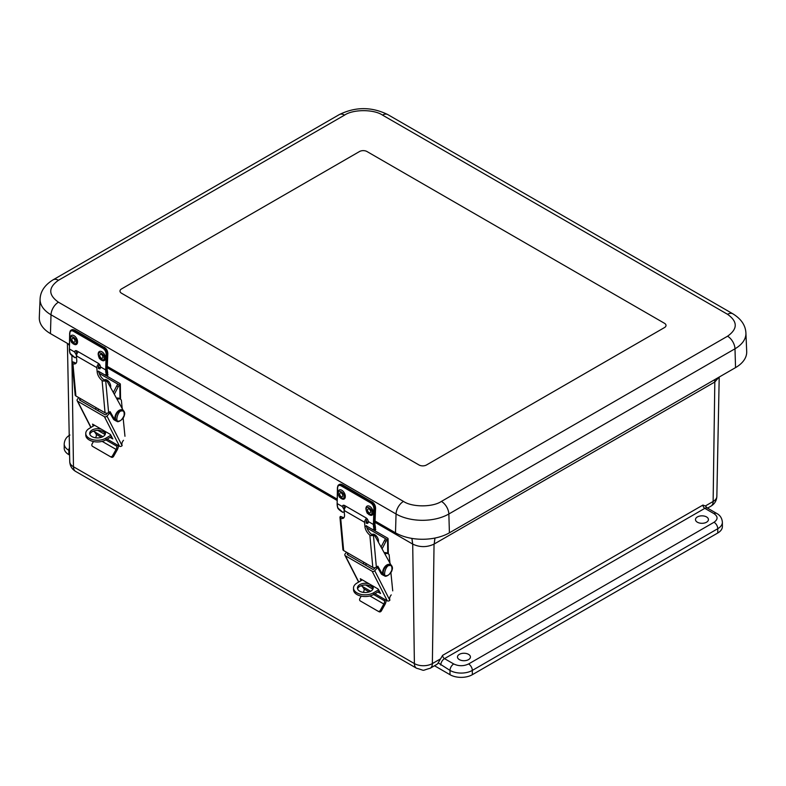 <?xml version="1.0" encoding="UTF-8"?>
<svg xmlns="http://www.w3.org/2000/svg" width="786" height="786" viewBox="0 0 786 786"><rect width="100%" height="100%" fill="white"/><g stroke="black" fill="none" stroke-linecap="round" stroke-linejoin="round"><path stroke-width="1.18" d="M69.61 455.084L68.834 454.632A15.779 9.108 180 0 1 64.206 448.187L64.206 443.894A15.779 9.108 180 0 0 68.834 450.339A5.256 3.036 -60 0 1 69.463 447.578M714.042 513.671L704.816 508.346L444.493 658.639L453.728 663.964C458.69 666.282 463.642 666.282 468.603 663.964L714.042 522.258C718.06 519.399 718.06 516.54 714.042 513.671A5.256 3.036 120 0 1 716.675 513.415C720.114 515.243 722.02 518.19 722.383 522.258L722.383 526.551A15.779 9.108 180 0 1 717.765 532.996L472.327 674.702A15.779 9.108 180 0 1 450.005 674.702L434.511 665.752M697.379 516.933A6.475 3.733 180 0 1 704.413 516.117A6.475 3.733 180 0 1 708.432 519.556A6.475 3.733 180 0 1 701.957 523.309A6.475 3.733 180 0 1 695.482 519.556A6.475 3.733 180 0 1 697.379 516.933M459.378 654.345A6.475 3.733 180 0 1 466.412 653.53A6.475 3.733 180 0 1 470.431 656.968A6.475 3.733 180 0 1 463.956 660.721A6.475 3.733 180 0 1 457.481 656.968A6.475 3.733 180 0 1 459.378 654.345M75.643 471.423C71.958 469.203 69.993 465.941 69.738 461.637A12.714 7.339 0 0 0 73.462 466.746A10.523 6.072 120 0 0 75.643 471.423L416.57 668.257A10.523 6.072 -60 0 1 414.389 663.581A12.714 7.339 0 0 0 432.359 663.581A10.523 6.072 60 0 1 430.188 668.257L436.692 664.494A10.523 6.072 -120 0 0 438.195 662.863L442.616 655.357L702.939 505.064L705.317 505.988L707.439 508.08A5.256 3.036 120 0 0 704.816 508.346A2.653 1.533 -120 0 1 702.939 505.064M440.18 659.061L432.359 663.581L434.049 544.099C426.936 547.449 419.822 547.449 412.709 544.099L414.389 663.581L73.462 466.746L71.899 355.616M719.052 377.133L714.818 381.996L713.128 501.478L705.317 505.988M69.306 345.359L68.127 343.806M366.964 151.521L664.475 323.282A5.256 3.036 180 0 1 666.017 325.433A5.256 3.036 180 0 1 664.475 327.575L426.474 464.988A5.256 3.036 180 0 1 419.036 464.988L121.525 293.227A5.256 3.036 180 0 1 119.983 291.075A5.256 3.036 180 0 1 121.525 288.934L359.526 151.521A5.256 3.036 180 0 1 366.964 151.521L664.475 323.282A5.256 3.036 180 0 1 666.017 325.433A5.256 3.036 180 0 1 664.475 327.575L426.474 464.988A5.256 3.036 180 0 1 419.036 464.988L121.525 293.227A5.256 3.036 180 0 1 119.983 291.075A5.256 3.036 180 0 1 121.525 288.934L359.526 151.521A5.256 3.036 180 0 1 366.964 151.521M375.197 521.098L395.496 532.82A38.121 22.008 0 0 0 449.405 532.82L735.549 367.612A38.121 22.008 0 0 0 746.7 351.509L745.914 333.018C745.521 325.296 741.159 318.89 732.817 313.791A10.523 6.072 -60 0 0 727.561 314.312L382.517 115.1C373.91 109.185 353.189 109.185 344.582 115.1L58.439 280.297C48.201 287.597 48.201 294.897 58.439 302.197L403.483 501.409C412.09 507.324 432.811 507.324 441.418 501.409L727.561 336.212C737.799 328.912 737.799 321.612 727.561 314.312M58.439 280.297A10.523 6.072 -120 0 0 53.183 279.777C44.841 284.896 40.469 291.301 40.086 299.014L39.3 317.505A38.121 22.008 0 0 0 50.451 333.608L69.335 344.504M107.269 366.404L337.086 499.09M365.942 508.522A5.138 3.065 61.7 0 1 366.247 507.098A5.138 3.065 61.7 0 1 372.279 509.171A5.138 3.065 61.7 0 1 370.687 515.341L368.791 514.516C367.681 512.659 367.337 515.311 365.893 508.719L366.256 507.098M367.543 509.996A2.191 1.307 61.7 0 1 368.054 508.964A2.191 1.307 61.7 0 1 370.235 510.271A2.191 1.307 61.7 0 1 370.118 512.816A2.191 1.307 61.7 0 1 368.428 512.207A2.191 1.307 61.7 0 1 367.543 509.996M338.059 492.419A5.138 3.065 61.7 0 1 338.363 490.995A5.138 3.065 61.7 0 1 344.386 493.068A5.138 3.065 61.7 0 1 342.794 499.238L340.898 498.412C339.788 496.565 339.444 499.208 338 492.616L338.363 490.995M339.65 493.893A2.191 1.307 61.7 0 1 340.161 492.861A2.191 1.307 61.7 0 1 342.342 494.168A2.191 1.307 61.7 0 1 342.234 496.713A2.191 1.307 61.7 0 1 340.544 496.104A2.191 1.307 61.7 0 1 339.65 493.893M343.924 505.26A3.282 1.955 -118.3 0 0 343.796 505.732L344.69 508.463M368.251 522.562L366.168 521.403M344.848 510.812L342.303 506.528A3.282 1.955 61.7 0 1 343.03 505.378A3.282 1.955 61.7 0 1 344.671 505.545L366.06 517.895A3.282 1.955 61.7 0 1 368.28 521.521L367.72 523.407L366.237 523.162L367.779 522.336M368.28 521.521L373.438 524.508L373.91 508.68C373.772 506.243 372.721 504.337 370.746 502.952L340.996 485.777C339.012 484.874 337.882 485.522 337.616 487.723L337.145 503.551L342.303 506.528M375.394 507.884L374.932 524.203L375.443 527.308M337.823 507.953L342.863 512.354C339.876 510.566 338.137 509.033 337.656 507.766L337.145 503.551A15.248 8.803 120 0 0 337.823 507.953L337.793 507.275M375.787 529.292L375.335 530.019C375.344 530.737 374.431 530.579 372.613 529.538L366.463 525.981L372.584 529.509C374.362 530.688 374.873 530.491 374.116 528.909L374.981 528.742L375.315 530.039M366.964 527.966L385.238 538.518A0.943 0.56 179.2 0 1 385.474 538.744L387.547 539.668A1.896 1.11 179.2 0 0 388.097 538.872A1.896 1.11 179.2 0 0 387.547 538.105L373.792 530.167M362.326 579.881L356.972 583.065A11.819 6.936 -0.8 0 0 353.513 588.056L353.543 589.765A11.819 6.936 179.2 0 0 360.882 596.053A11.819 6.936 179.2 0 0 373.723 594.422L379.392 591.043M378.714 589.726L373.694 592.723A11.819 6.936 -0.8 0 1 360.853 594.354A11.819 6.936 -0.8 0 1 353.513 588.056M373.104 588.635A7.889 4.628 -0.8 0 0 370.933 586.268A7.889 4.628 -0.8 0 0 362.994 585.206A7.889 4.628 -0.8 0 0 357.591 588.852M366.001 565.419L365.971 563.454M387.321 539.805A2.525 1.454 120 0 0 385.995 541.299L382.075 548.864M372.269 585.619A7.889 4.628 179.2 0 1 373.222 587.781A7.889 4.628 179.2 0 1 365.402 592.516A7.889 4.628 179.2 0 1 357.443 588.007A7.889 4.628 179.2 0 1 369.106 583.792M385.238 538.518L385.238 539.412A2.525 1.454 120 0 0 384.501 540.444L385.995 541.299M381.072 547.066L384.501 540.444M370.668 591.249L361.108 585.737M358.77 581.994L345.398 555.8L372.181 571.265L387.282 600.838L374.922 593.705M377.791 591.996L380.581 593.499L377.997 588.93L360.293 578.702L360.99 580.677M365.628 584.971L372.888 589.156M345.398 555.8A1.896 1.444 153 0 1 345.28 553.688L346.577 552.253M362.336 586.444L364.075 588.979L369.145 591.907M373.605 594.491L384.511 600.779L385.091 599.63M387.282 600.838A1.896 1.444 -27 0 0 389.836 600.268L389.876 599.924A3.91 2.26 -60 0 1 391.241 594.904L391.114 595.041M389.836 600.268L374.735 570.695A1.896 1.444 153 0 1 372.181 571.265M374.735 570.695L377.594 567.531M376.858 566.863L377.398 567.178M375.187 567.688L373.989 569.015A0.943 0.727 153 0 1 372.711 569.3L347.569 554.778A0.943 0.727 153 0 1 347.51 553.727L348.06 553.118M363.299 592.379L363.397 592.202A3.783 2.191 120 0 0 364.075 588.979M384.511 600.779A3.783 2.191 -60 0 1 383.833 604.002L369.901 595.955M392.725 590.866L390.897 572.572M389.964 563.179L389.129 554.788A6.563 3.792 120 0 0 388.196 553.776A6.563 3.792 120 0 0 384.953 554.081M363.496 562.019L363.702 564.093M384.266 552.843A6.563 3.792 -60 0 1 386.712 552.922L388.196 553.776M386.054 600.131A5.895 3.399 -60 0 1 384.914 604.572L381.377 610.879A1.896 1.543 117.8 0 1 379.157 611.783L378.076 611.213A1.896 1.543 -62.2 0 1 378.037 611.194L360.273 600.936A1.896 1.543 -62.2 0 1 359.86 598.51L361.206 596.122M378.076 611.213A1.896 1.543 -62.2 0 0 380.306 610.309L383.833 604.002M379.157 611.783A1.896 1.543 117.8 0 1 379.117 611.754L378.125 611.233M372.81 567.404L343.649 550.564L340.702 518.318A7.87 4.068 -124.7 0 0 343.433 518.161A7.87 4.068 -124.7 0 0 344.514 514.909L344.101 510.428L364.537 522.228L364.95 526.708A7.87 4.068 -124.7 0 0 369.852 535.148L372.81 567.404A2.525 1.592 174.8 0 0 376.366 567.197L377.82 566.195L382.615 574.487A6.563 3.792 120 0 0 383.48 575.381A6.563 3.792 120 0 0 384.511 575.676A6.308 3.645 -60 0 1 384.501 568.386A6.308 3.645 -60 0 1 390.809 564.741L390.514 564.574A6.308 3.645 -60 0 1 390.662 564.662M340.702 518.318L339.974 517.463L342.912 549.571A2.525 1.592 -5.2 0 0 343.649 550.564M340.986 516.736L339.974 517.443A2.525 1.592 174.8 0 1 340.426 516.422L340.986 516.736A7.87 4.068 -124.7 0 0 344.062 517.483M390.839 564.761L375.276 536.533A5.05 2.918 120 0 0 374.578 535.816A5.05 2.918 120 0 0 373.468 535.58L373.104 535.286A2.525 1.592 174.8 0 1 371.532 535.669L369.852 535.148M364.95 526.708L366.433 525.677A7.87 4.068 -124.7 0 0 372.554 534.961L373.104 535.286M367.426 519.232A2.525 1.454 120 0 0 366.109 522.189L366.197 523.142M364.537 522.228A4.804 2.771 -60 0 1 366.492 518.19M346.076 506.361A4.804 2.771 120 0 0 344.101 510.428M340.888 516.687A5.05 2.918 -60 0 1 341.861 516.923L342.794 517.463M374.578 535.816L373.095 534.952A5.05 2.918 120 0 0 372.613 534.765L372.053 534.657M377.113 566.686L381.122 573.633A6.563 3.792 120 0 0 381.996 574.517L383.48 575.381M371.975 534.598A5.138 2.918 59.2 0 1 375.993 535.6A5.138 2.918 59.2 0 1 378.479 540.925A5.138 2.918 59.2 0 1 378.331 542.075M98.191 353.936A5.138 3.065 61.7 0 1 98.496 352.511A5.138 3.065 61.7 0 1 104.518 354.584A5.138 3.065 61.7 0 1 102.927 360.754L101.04 359.929C99.92 358.072 99.576 360.725 98.142 354.132L98.496 352.511M99.783 355.41A2.191 1.307 61.7 0 1 100.294 354.378A2.191 1.307 61.7 0 1 102.485 355.685A2.191 1.307 61.7 0 1 102.367 358.229A2.191 1.307 61.7 0 1 100.677 357.62A2.191 1.307 61.7 0 1 99.783 355.41M70.298 337.833A5.138 3.065 61.7 0 1 70.602 336.408A5.138 3.065 61.7 0 1 76.635 338.481A5.138 3.065 61.7 0 1 75.043 344.651L73.147 343.826C72.027 341.979 71.683 344.622 70.249 338.029L70.602 336.408M71.89 339.306A2.191 1.307 61.7 0 1 72.4 338.275A2.191 1.307 61.7 0 1 74.591 339.581A2.191 1.307 61.7 0 1 74.474 342.126A2.191 1.307 61.7 0 1 72.784 341.517A2.191 1.307 61.7 0 1 71.89 339.306M76.173 350.674A3.282 1.955 -118.3 0 0 76.036 351.145L76.94 353.877M100.49 367.976L98.417 366.816M77.087 356.225L74.552 351.941A3.282 1.955 61.7 0 1 75.279 350.792A3.282 1.955 61.7 0 1 76.91 350.959L98.299 363.309A3.282 1.955 61.7 0 1 100.529 366.934L99.969 368.821L98.476 368.575L100.019 367.75M100.529 366.934L105.688 369.921L106.149 354.093C106.022 351.656 104.96 349.75 102.995 348.365L73.245 331.191C71.261 330.287 70.131 330.935 69.856 333.136L69.394 348.964L74.552 351.941M107.643 353.297L107.171 369.617L107.682 372.721M70.072 353.366L75.112 357.768C72.116 355.979 70.386 354.447 69.905 353.179L69.394 348.964A15.248 8.803 120 0 0 70.072 353.366L70.042 352.688M108.036 374.706L107.574 375.433C107.584 376.15 106.68 375.993 104.862 374.951L98.712 371.395L104.833 374.922C106.611 376.111 107.122 375.905 106.365 374.323L107.23 374.156L107.564 375.453M99.203 373.379L117.487 383.932A0.943 0.56 179.2 0 1 117.723 384.158L119.796 385.081A1.896 1.11 179.2 0 0 120.346 384.285A1.896 1.11 179.2 0 0 119.796 383.519L106.041 375.58M94.566 425.295L89.221 428.478A11.819 6.936 -0.8 0 0 85.762 433.469L85.782 435.179A11.819 6.936 179.2 0 0 93.131 441.467A11.819 6.936 179.2 0 0 105.963 439.836L111.641 436.456M110.964 435.139L105.943 438.136A11.819 6.936 -0.8 0 1 93.102 439.767A11.819 6.936 -0.8 0 1 85.762 433.469M105.344 434.049A7.889 4.628 -0.8 0 0 103.182 431.681A7.889 4.628 -0.8 0 0 95.244 430.62A7.889 4.628 -0.8 0 0 89.84 434.265M98.24 410.832L98.211 408.867M119.57 385.219A2.525 1.454 120 0 0 118.234 386.712L114.324 394.277M104.509 431.033A7.889 4.628 179.2 0 1 105.471 433.194A7.889 4.628 179.2 0 1 97.651 437.93A7.889 4.628 179.2 0 1 89.692 433.42A7.889 4.628 179.2 0 1 101.345 429.205M117.487 384.826L117.723 384.158L117.487 384.826A2.525 1.454 120 0 0 116.75 385.857L118.234 386.712M113.322 392.479L116.75 385.857M102.917 436.662L93.357 431.15M91.019 427.407L77.647 401.214L104.42 416.678L119.521 446.252L107.161 439.119M110.04 437.409L112.83 438.912L110.246 434.344L92.542 424.116L93.229 426.091M97.867 430.384L105.137 434.579M77.647 401.214A1.896 1.444 153 0 1 77.529 399.101L78.826 397.667M94.575 431.858L96.314 434.393L101.394 437.321M105.855 439.905L116.76 446.193L117.34 445.043M119.521 446.252A1.896 1.444 -27 0 0 122.085 445.682L122.115 445.338A3.91 2.26 -60 0 1 123.49 440.317L123.363 440.455M122.085 445.682L106.984 416.108A1.896 1.444 153 0 1 104.42 416.678M106.984 416.108L109.844 412.945M109.097 412.277L109.637 412.591M107.436 413.102L106.238 414.428A0.943 0.727 153 0 1 104.96 414.713L79.818 400.192A0.943 0.727 153 0 1 79.759 399.141L80.31 398.531M95.548 437.792L95.646 437.615A3.783 2.191 120 0 0 96.314 434.393M116.76 446.193A3.783 2.191 -60 0 1 116.082 449.415L102.141 441.368M124.964 436.279L123.147 417.985M122.213 408.592L121.378 400.202A6.563 3.792 120 0 0 120.445 399.19A6.563 3.792 120 0 0 117.193 399.494M95.735 407.433L95.941 409.506M116.515 398.256A6.563 3.792 -60 0 1 118.951 398.335L120.445 399.19M118.293 445.544A5.895 3.399 -60 0 1 117.163 449.985L113.626 456.293A1.896 1.543 117.8 0 1 111.396 457.197L110.325 456.627A1.896 1.543 -62.2 0 1 110.286 456.607L92.522 446.35A1.896 1.543 -62.2 0 1 92.109 443.923L93.446 441.536M110.325 456.627A1.896 1.543 -62.2 0 0 112.545 455.723L116.082 449.415M111.396 457.197A1.896 1.543 117.8 0 1 111.357 457.177L110.364 456.646M105.049 412.817L75.898 395.977L72.941 363.731A7.87 4.068 -124.7 0 0 75.682 363.574A7.87 4.068 -124.7 0 0 76.763 360.322L76.35 355.842L96.786 367.642L97.199 372.122A7.87 4.068 -124.7 0 0 102.101 380.562L105.049 412.817A2.525 1.592 174.8 0 0 108.615 412.611L110.06 411.609L114.864 419.901A6.563 3.792 120 0 0 115.729 420.795A6.563 3.792 120 0 0 116.76 421.09A6.308 3.645 -60 0 1 116.75 413.8A6.308 3.645 -60 0 1 123.058 410.154L122.763 409.987A6.308 3.645 -60 0 1 122.901 410.076M72.941 363.731L72.214 362.877L75.161 394.985A2.525 1.592 -5.2 0 0 75.898 395.977M73.236 362.15L72.214 362.857A2.525 1.592 174.8 0 1 72.676 361.835L73.236 362.15A7.87 4.068 -124.7 0 0 76.311 362.896M123.088 410.174L107.515 381.947A5.05 2.918 120 0 0 106.827 381.23A5.05 2.918 120 0 0 105.717 380.994L105.353 380.699A2.525 1.592 174.8 0 1 103.781 381.082L102.101 380.562M97.199 372.122L98.682 371.09A7.87 4.068 -124.7 0 0 104.793 380.375L105.353 380.699M99.675 364.645A2.525 1.454 120 0 0 98.358 367.602L98.447 368.555M96.786 367.642A4.804 2.771 -60 0 1 98.731 363.604M78.325 351.774A4.804 2.771 120 0 0 76.35 355.842M73.137 362.1A5.05 2.918 -60 0 1 74.1 362.336L75.043 362.877M106.827 381.23L105.344 380.365A5.05 2.918 120 0 0 104.862 380.178L104.302 380.07M109.352 412.1L113.371 419.046A6.563 3.792 120 0 0 114.245 419.93L115.729 420.795M104.214 380.011A5.138 2.918 59.2 0 1 108.232 381.014A5.138 2.918 59.2 0 1 110.718 386.339A5.138 2.918 59.2 0 1 110.571 387.488M450.005 674.702L450.005 670.409L438.195 662.863M472.327 674.702L472.327 670.409A15.779 9.108 180 0 1 450.005 670.409A5.256 3.036 -60 0 1 453.728 663.964M717.765 532.996L717.765 528.703L472.327 670.409A5.256 3.036 -120 0 0 468.603 663.964M722.383 522.258A15.779 9.108 180 0 1 717.765 528.703A5.256 3.036 -120 0 0 714.042 522.258M710.957 506.155A10.523 6.072 -120 0 0 713.128 501.478A12.714 7.339 0 0 0 716.852 496.369C716.596 500.672 714.631 503.934 710.957 506.155L707.528 508.129M68.834 454.632L68.834 450.339L69.522 450.742M714.818 379.579L714.671 382.084L714.955 379.5M714.671 382.084L434.196 544.01L435.002 538.037M434.884 538.056L434.196 544.01M440.779 665.074A5.256 3.036 -60 0 1 444.493 658.639A2.653 1.533 60 0 1 442.616 655.357M411.844 538.39L412.709 544.099L411.962 538.41M412.562 544.01L375.158 522.425M337.047 500.417L107.407 367.838M403.483 501.409A10.523 6.072 120 0 0 396.056 513.995A37.335 21.556 0 0 0 448.855 513.995A10.523 6.072 -120 0 0 441.418 501.409M58.439 302.197A10.523 6.072 120 0 0 51.011 314.783L396.056 513.995L395.496 532.82M40.086 299.014A37.335 21.556 0 0 0 51.011 314.783L50.451 333.608M344.582 115.1A10.523 6.072 -120 0 0 339.326 114.579L53.183 279.777M382.517 115.1A10.523 6.072 -60 0 1 387.773 114.579C371.621 106.67 355.469 106.67 339.326 114.579M727.561 336.212A10.523 6.072 60 0 1 734.989 348.788A37.335 21.556 0 0 0 745.914 333.018M449.405 532.82L448.855 513.995L734.989 348.788L735.549 367.612M366.286 509.269C365.411 504.799 372.996 509.171 371.886 512.501C372.76 516.972 365.176 512.6 366.286 509.269M338.393 493.166C337.518 488.695 345.103 493.077 343.993 496.398C344.867 500.869 337.292 496.497 338.393 493.166M372.24 502.146L372.102 501.841C374.293 503.354 375.453 505.447 375.58 508.139L374.942 523.712M342.49 484.942L371.807 501.871A5.256 3.144 61.7 0 1 375.394 508.385L374.804 508.699L374.333 524.517L374.981 528.742L375.462 527.976L374.932 524.203M339.149 484.608A5.256 3.144 61.7 0 1 339.434 484.422L342.352 484.667L371.807 501.871L371.208 502.185A5.256 3.144 61.7 0 1 374.804 508.699L373.91 508.68M337.616 487.723L337.616 487.232A5.256 3.144 61.7 0 1 338.845 484.746L339.434 484.422A5.256 3.144 61.7 0 1 342.057 484.687L341.458 485.011L371.208 502.185L370.746 502.952M374.116 528.909A15.248 8.803 -60 0 1 373.438 524.508L374.333 524.517M337.145 503.05L337.43 487.467L338.845 484.746A5.256 3.144 61.7 0 1 341.458 485.011L340.996 485.777M373.222 529.204L372.584 529.509M342.834 512.334L343.472 512.03M387.547 539.668L387.744 553.511M373.723 594.422L373.694 592.723M348.257 555.171L347.51 553.727M381.377 610.879L380.306 610.309M376.366 567.197L373.468 535.58M372.554 534.961L371.532 535.669M382.615 574.487L381.122 573.633M384.354 575.578A6.308 3.645 -60 0 1 384.207 575.499A6.308 3.645 -60 0 1 384.207 568.219A6.308 3.645 -60 0 1 390.514 564.574C384.609 562.412 380.051 574.37 384.207 575.499L384.501 575.676C385.494 577.877 391.566 573.525 392.067 569.997C392.843 568.042 392.42 566.293 390.809 564.741M386.84 575.529C382.055 577.818 385.897 564.338 389.669 565.576C391.448 565.085 392.175 566.598 391.85 570.105C390.131 573.79 388.451 575.598 386.84 575.529M375.453 536.858L376.995 539.658M98.535 354.683C97.651 350.212 105.236 354.584 104.125 357.915C105.01 362.385 97.425 358.013 98.535 354.683M70.642 338.579C69.767 334.109 77.342 338.491 76.242 341.812C77.116 346.282 69.532 341.91 70.642 338.579M104.479 347.559L104.351 347.255C106.542 348.768 107.702 350.861 107.829 353.553L107.191 369.125M74.729 330.356L104.047 347.284A5.256 3.144 61.7 0 1 107.643 353.798L107.043 354.113L106.582 369.931L107.23 374.156L107.711 373.389L107.171 369.617M71.398 330.022A5.256 3.144 61.7 0 1 71.683 329.835L74.601 330.081L104.047 347.284L103.457 347.599A5.256 3.144 61.7 0 1 107.043 354.113L106.149 354.093M69.856 333.136L69.856 332.645A5.256 3.144 61.7 0 1 71.084 330.159L71.683 329.835A5.256 3.144 61.7 0 1 74.297 330.1L73.707 330.425L103.457 347.599L102.995 348.365M106.365 374.323A15.248 8.803 -60 0 1 105.688 369.921L106.582 369.931M69.394 348.463L69.669 332.881L71.084 330.159A5.256 3.144 61.7 0 1 73.707 330.425L73.245 331.191M105.471 374.617L104.833 374.922M75.083 357.748L75.721 357.443M119.796 385.081L119.983 398.924M105.963 439.836L105.943 438.136M117.497 384.816L117.487 383.932M80.496 400.585L79.759 399.141M113.626 456.293L112.545 455.723M108.615 412.611L105.717 380.994M104.793 380.375L103.781 381.082M114.864 419.901L113.371 419.046M116.603 420.991A6.308 3.645 -60 0 1 116.446 420.913A6.308 3.645 -60 0 1 116.446 413.632A6.308 3.645 -60 0 1 122.763 409.987C116.849 407.826 112.29 419.783 116.446 420.913L116.75 421.09C117.743 423.29 123.815 418.938 124.306 415.411C125.092 413.456 124.669 411.707 123.058 410.154M119.079 420.942C114.304 423.232 118.146 409.752 121.918 410.99C123.697 410.498 124.424 412.011 124.1 415.529C122.37 419.203 120.7 421.011 119.079 420.942M107.692 382.271L109.244 385.071M416.57 668.257C426.484 670.949 420.255 670.959 430.188 668.257M716.675 513.415L707.439 508.08M716.852 496.369L719.21 377.044M69.925 435.041C66.476 436.878 64.58 439.826 64.206 443.894M69.738 461.637L67.409 343.394M387.773 114.579L732.817 313.791M388.097 538.872L388.313 553.845M344.936 555.319L358.603 582.092M374.676 568.258L374.057 567.767M120.346 384.285L120.553 399.259M77.175 400.732L90.852 427.505M106.925 413.672L106.297 413.181"/></g></svg>
